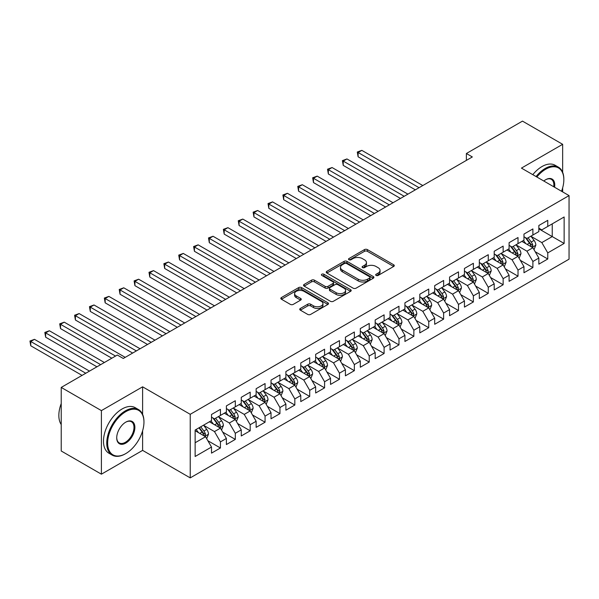 <?xml version="1.0" encoding="UTF-8"?>
<svg xmlns="http://www.w3.org/2000/svg" width="599" height="599" viewBox="0 0 599 599"><rect width="100%" height="100%" fill="white"/><g stroke="black" fill="none" stroke-linecap="round" stroke-linejoin="round"><path stroke-width="0.9" d="M376.112 275.428A1.445 0.831 0 0 0 378.156 275.428L393.67 266.473A2.067 1.191 0 0 0 394.277 265.627A2.067 1.191 0 0 0 393.67 264.78L367.382 249.603A2.067 1.191 0 0 0 364.462 249.603L348.947 258.566A1.445 0.831 0 0 0 348.521 259.157A1.445 0.831 0 0 0 348.947 259.741A1.445 0.831 0 0 0 350.992 259.741L352.998 258.588A6.611 3.819 0 0 1 362.343 258.588L364.536 259.854A6.611 3.819 0 0 1 366.468 262.549A6.611 3.819 0 0 1 364.536 265.245L362.53 266.405A1.445 0.831 0 0 0 362.103 266.997A1.445 0.831 0 0 0 362.53 267.588A1.445 0.831 0 0 0 364.574 267.588L366.581 266.428A6.611 3.819 0 0 1 375.925 266.428L378.119 267.693A6.611 3.819 0 0 1 380.051 270.389A6.611 3.819 0 0 1 378.119 273.092L376.112 274.245A1.445 0.831 0 0 0 375.685 274.836A1.445 0.831 0 0 0 376.112 275.428L376.112 274.245M300.346 308.463A2.067 1.191 0 0 0 299.74 309.301A2.067 1.191 0 0 0 300.346 310.147L307.721 314.408A2.067 1.191 0 0 0 310.641 314.408L327.878 304.457A2.067 1.191 0 0 0 328.484 303.611A2.067 1.191 0 0 0 327.878 302.772L301.589 287.595A2.067 1.191 0 0 0 298.669 287.595L281.433 297.538A2.067 1.191 0 0 0 280.826 298.384A2.067 1.191 0 0 0 281.433 299.23L290.343 304.374A2.067 1.191 0 0 0 293.263 304.374L300.638 300.114A2.067 1.191 0 0 0 301.245 299.268A2.067 1.191 0 0 0 300.638 298.429L296.22 295.876A5.526 3.19 0 0 1 294.603 293.622A5.526 3.19 0 0 1 298.01 290.672A5.526 3.19 0 0 1 304.037 291.369L321.341 301.357A5.526 3.19 0 0 1 322.958 303.611A5.526 3.19 0 0 1 319.552 306.561A5.526 3.19 0 0 1 313.532 305.864L310.641 304.202A2.067 1.191 0 0 0 307.721 304.202L300.346 308.463L300.346 310.147M142.614 414.381L142.614 386.819L101.403 410.615L61.225 387.426L117.322 355.035L123.274 358.472L472.334 156.945L466.381 153.509L466.381 160.375M142.614 386.819L190.227 414.313L569.05 195.596L569.05 259.172L190.227 477.882L190.227 414.313M562.656 172.317L562.656 144.314L521.437 168.109L569.05 195.596M562.656 144.314L522.478 121.118L466.381 153.509M353.14 288.179A2.067 1.191 0 0 0 356.068 288.179L373.297 278.236A2.067 1.191 0 0 0 373.903 277.389A2.067 1.191 0 0 0 373.297 276.543L347.008 261.366A2.067 1.191 0 0 0 344.088 261.366L326.852 271.317A2.067 1.191 0 0 0 326.253 272.163A2.067 1.191 0 0 0 326.852 273.002L353.14 288.179M322.397 275.742A1.445 0.831 0 0 1 323.864 275.944L323.864 274.23L350.587 289.654A2.067 1.191 0 0 1 351.194 290.5A2.067 1.191 0 0 1 350.587 291.346L333.351 301.297A2.067 1.191 0 0 1 330.431 301.297L304.142 286.112L304.142 284.428A2.067 1.191 0 0 0 303.536 285.274A2.067 1.191 0 0 0 304.142 286.112M304.142 284.428L311.517 280.175A2.067 1.191 0 0 1 314.438 280.175L325.1 286.329A2.067 1.191 0 0 0 328.02 286.329L332.917 283.499A2.067 1.191 0 0 0 333.523 282.661A2.067 1.191 0 0 0 332.917 281.815L321.813 275.405A1.445 0.831 0 0 1 321.393 274.814A1.445 0.831 0 0 1 322.284 274.043A1.445 0.831 0 0 1 323.864 274.23M538.845 228.848L552.233 236.575L552.233 223.861L564.138 216.988L547.771 226.437L547.771 220.342L538.845 225.494L538.845 231.596L532.893 235.033L532.893 228.93L523.968 234.082L523.968 240.184L518.015 243.621L518.015 237.518L509.09 242.677L509.09 248.772L503.138 252.209L503.138 246.114L494.205 251.266L494.205 257.36L488.26 260.797L488.26 254.702L479.327 259.854L479.327 265.956L473.375 269.393L473.375 263.29L464.45 268.442L464.45 274.544L458.497 277.981L458.497 271.879L449.572 277.038L449.572 283.132L443.619 286.569L443.619 280.474L434.694 285.626L434.694 291.728L428.742 295.165L428.742 289.062L419.809 294.214L419.809 300.316L413.864 303.753L413.864 297.651L404.931 302.809L404.931 308.904L398.979 312.341L398.979 306.246L390.054 311.398L390.054 317.5L384.101 320.929L384.101 314.834L375.176 319.986L375.176 326.088L369.224 329.525L369.224 323.423L360.298 328.581L360.298 334.676L354.346 338.113L354.346 332.011L345.413 337.17L345.413 343.264L339.468 346.701L339.468 340.606L330.536 345.758L330.536 351.86L324.583 355.297L324.583 349.195L315.658 354.346L315.658 360.448L309.705 363.885L309.705 357.783L300.78 362.942L300.78 369.036L294.828 372.473L294.828 366.378L285.903 371.53L285.903 377.632L279.95 381.069L279.95 374.967L271.025 380.118L271.025 386.22L265.072 389.657L265.072 383.555L256.14 388.714L256.14 394.808L250.187 398.245L250.187 392.15L241.262 397.302L241.262 403.404L235.31 406.833L235.31 400.738L226.385 405.89L226.385 411.992L220.432 415.429L220.432 409.327L211.507 414.486L211.507 420.58L195.139 430.03L195.139 456.49L211.507 447.041L205.554 436.731L195.139 430.718M564.138 216.988L564.138 243.449L547.771 252.898L541.818 242.588L531.036 236.358M535.199 251.737L547.771 259L547.771 252.898M547.771 259L538.845 264.152L538.845 258.049L532.893 261.486L526.94 251.176L516.151 244.954M520.321 260.325L532.893 267.588L532.893 261.486M532.893 267.588L523.968 272.74L523.968 266.645L518.015 270.082L512.063 259.771L501.273 253.542M505.444 268.921L518.015 276.176L518.015 270.082M518.015 276.176L509.09 281.335L509.09 275.233L503.138 278.67L497.185 268.359L486.395 262.13M490.566 277.509L503.138 284.765L503.138 278.67M503.138 284.765L494.205 289.923L494.205 283.821L488.26 287.258L482.307 276.948L471.518 270.726M475.681 286.097L488.26 293.36L488.26 287.258M488.26 293.36L479.327 298.512L479.327 292.417L473.375 295.846L467.422 285.543L456.64 279.314M460.803 294.693L473.375 301.948L473.375 295.846M473.375 301.948L464.45 307.1L464.45 301.005L458.497 304.442L452.544 294.131L441.762 287.902M445.926 303.281L458.497 310.537L458.497 304.442M458.497 310.537L449.572 315.695L449.572 309.593L443.619 313.03L437.667 302.72L426.877 296.49M431.048 311.869L443.619 319.132L443.619 313.03M443.619 319.132L434.694 324.284L434.694 318.181L428.742 321.618L422.789 311.315L412 305.086M416.17 320.458L428.742 327.72L428.742 321.618M428.742 327.72L419.809 332.872L419.809 326.777L413.864 330.214L407.912 319.903L397.122 313.674M401.285 329.053L413.864 336.309L413.864 330.214M413.864 336.309L404.931 341.467L404.931 335.365L398.979 338.802L393.026 328.492L382.244 322.262M386.407 337.641L398.979 344.897L398.979 338.802M398.979 344.897L390.054 350.056L390.054 343.953L384.101 347.39L378.149 337.08L367.367 330.858M371.53 346.229L384.101 353.492L384.101 347.39M384.101 353.492L375.176 358.644L375.176 352.549L369.224 355.978L363.271 345.675L352.482 339.446M356.652 354.825L369.224 362.081L369.224 355.978M369.224 362.081L360.298 367.232L360.298 361.137L354.346 364.574L348.393 354.264L337.604 348.034M341.774 363.413L354.346 370.669L354.346 364.574M354.346 370.669L345.413 375.828L345.413 369.725L339.468 373.162L333.516 362.852L322.726 356.63M326.889 372.001L339.468 379.264L339.468 373.162M339.468 379.264L330.536 384.416L330.536 378.313L324.583 381.75L318.638 371.447L307.849 365.218M312.012 380.597L324.583 387.853L324.583 381.75M324.583 387.853L315.658 393.004L315.658 386.909L309.705 390.346L303.753 380.036L292.971 373.806M297.134 389.185L309.705 396.441L309.705 390.346M309.705 396.441L300.78 401.6L300.78 395.497L294.828 398.934L288.875 388.624L278.086 382.394M282.256 397.773L294.828 405.036L294.828 398.934M294.828 405.036L285.903 410.188L285.903 404.085L279.95 407.522L273.998 397.219L263.208 390.99M267.379 406.362L279.95 413.624L279.95 407.522M279.95 413.624L271.025 418.776L271.025 412.681L265.072 416.118L259.12 405.808L248.33 399.578M252.493 414.957L265.072 422.213L265.072 416.118M265.072 422.213L256.14 427.372L256.14 421.269L250.187 424.706L244.242 414.396L233.453 408.166M237.616 423.545L250.187 430.801L250.187 424.706M250.187 430.801L241.262 435.96L241.262 429.857L235.31 433.294L229.357 422.984L218.575 416.762M222.738 432.134L235.31 439.396L235.31 433.294M235.31 439.396L226.385 444.548L226.385 438.453L220.432 441.882L214.479 431.579L203.69 425.35M207.86 440.729L220.432 447.985L220.432 441.882M220.432 447.985L211.507 453.136L211.507 447.041M211.507 417.144L214.479 418.866L220.432 415.429M195.139 442.743L205.554 436.731M226.385 408.555L229.357 410.27L235.31 406.833M214.479 431.579L220.432 428.143L209.418 421.786M226.385 438.453L220.432 428.143M241.262 399.967L244.242 401.682L250.187 398.245M229.357 422.984L235.31 419.547L224.303 413.19M241.262 429.857L235.31 419.547M256.14 391.372L259.12 393.094L265.072 389.657M244.242 414.396L250.187 410.959L239.181 404.602M256.14 421.269L250.187 410.959M271.025 382.783L273.998 384.498L279.95 381.069M259.12 405.808L265.072 402.371L254.058 396.014M271.025 412.681L265.072 402.371M285.903 374.195L288.875 375.91L294.828 372.473M273.998 397.219L279.95 393.783L268.936 387.426M285.903 404.085L279.95 393.783M300.78 365.6L303.753 367.322L309.705 363.885M288.875 388.624L294.828 385.187L283.814 378.83M300.78 395.497L294.828 385.187M315.658 357.011L318.638 358.734L324.583 355.297M303.753 380.036L309.705 376.599L298.699 370.242M315.658 386.909L309.705 376.599M330.536 348.423L333.516 350.138L339.468 346.701M318.638 371.447L324.583 368.011L313.577 361.654M330.536 378.313L324.583 368.011M345.413 339.835L348.393 341.55L354.346 338.113M333.516 362.852L339.468 359.415L328.454 353.058M345.413 369.725L339.468 359.415M360.298 331.24L363.271 332.962L369.224 329.525M348.393 354.264L354.346 350.827L343.332 344.47M360.298 361.137L354.346 350.827M375.176 322.651L378.149 324.366L384.101 320.929M363.271 345.675L369.224 342.239L358.209 335.882M375.176 352.549L369.224 342.239M390.054 314.063L393.026 315.778L398.979 312.341M378.149 337.08L384.101 333.65L373.095 327.286M390.054 343.953L384.101 333.65M404.931 305.468L407.912 307.19L413.864 303.753M393.026 328.492L398.979 325.055L387.972 318.698M404.931 335.365L398.979 325.055M419.809 296.879L422.789 298.602L428.742 295.165M407.912 319.903L413.864 316.467L402.85 310.11M419.809 326.777L413.864 316.467M434.694 288.291L437.667 290.006L443.619 286.569M422.789 311.315L428.742 307.879L417.728 301.522M434.694 318.181L428.742 307.879M449.572 279.696L452.544 281.418L458.497 277.981M437.667 302.72L443.619 299.283L432.605 292.926M449.572 309.593L443.619 299.283M464.45 271.107L467.422 272.83L473.375 269.393M452.544 294.131L458.497 290.695L447.49 284.338M464.45 301.005L458.497 290.695M479.327 262.519L482.307 264.234L488.26 260.797M467.422 285.543L473.375 282.107L462.368 275.75M479.327 292.417L473.375 282.107M494.205 253.931L497.185 255.646L503.138 252.209M482.307 276.948L488.26 273.511L477.246 267.154M494.205 283.821L488.26 273.511M509.09 245.335L512.063 247.058L518.015 243.621M497.185 268.359L503.138 264.923L492.123 258.566M509.09 275.233L503.138 264.923M523.968 236.747L526.94 238.462L532.893 235.033M512.063 259.771L518.015 256.335L507.001 249.978M523.968 266.645L518.015 256.335M538.845 228.159L541.818 229.874L547.771 226.437M526.94 251.176L532.893 247.746L521.886 241.39M538.845 258.049L532.893 247.746M61.225 387.426L61.225 450.995L101.403 474.183L142.614 450.388L190.227 477.882M101.403 410.615L101.403 474.183M562.656 191.905L562.656 187.861M541.818 242.588L552.233 236.575L564.138 243.449M142.614 450.388L142.614 430.801M376.689 275.63L378.119 274.806A6.611 3.819 0 0 0 380.051 272.111L380.051 270.389M366.468 262.549L366.468 264.264A6.611 3.819 0 0 1 364.536 266.967L363.106 267.79M393.67 264.78L393.67 266.473L367.382 251.325A2.067 1.191 0 0 0 364.462 251.325L349.524 259.951M373.297 276.543L373.297 278.236L347.008 263.088A2.067 1.191 0 0 0 344.088 263.088L326.882 273.017M369.65 277.981A1.445 0.831 0 0 0 370.07 277.389A1.445 0.831 0 0 0 369.65 276.798L346.574 263.478A1.445 0.831 0 0 0 344.53 263.478L342.411 264.698A6.611 3.819 0 0 0 340.472 267.394A6.611 3.819 0 0 0 342.411 270.097L358.18 279.201A6.611 3.819 0 0 0 367.531 279.201L369.65 277.981L369.65 279.696A1.445 0.831 0 0 0 370.07 279.104L370.07 277.389M340.472 267.394L340.472 269.116A6.611 3.819 0 0 0 342.411 271.811L342.411 270.097M369.65 279.696L367.531 280.924A6.611 3.819 0 0 1 358.18 280.924L342.411 271.811M304.172 286.135L311.517 281.889L311.517 280.175M333.523 282.661L333.523 284.375A2.067 1.191 0 0 1 332.917 285.221L328.02 288.044A2.067 1.191 0 0 1 325.1 288.044L314.438 281.889A2.067 1.191 0 0 0 311.517 281.889M323.864 275.944L350.557 291.361M336.166 292.716A5.526 3.19 0 0 0 342.186 293.405A5.526 3.19 0 0 0 345.601 290.455A5.526 3.19 0 0 0 343.976 288.201L337.881 284.682A2.067 1.191 0 0 0 334.961 284.682L330.071 287.505A2.067 1.191 0 0 0 329.465 288.351A2.067 1.191 0 0 0 330.071 289.197L336.166 292.716L336.166 294.431A5.526 3.19 0 0 0 342.186 295.127A5.526 3.19 0 0 0 345.601 292.177L345.601 290.455M329.465 288.351L329.465 290.066A2.067 1.191 0 0 0 330.071 290.912L330.071 289.197M336.166 294.431L330.071 290.912M322.958 303.611L322.958 305.333A5.526 3.19 0 0 1 319.552 308.275A5.526 3.19 0 0 1 313.532 307.587L310.641 305.924A2.067 1.191 0 0 0 307.721 305.924L300.376 310.162M294.603 293.622L294.603 295.337A5.526 3.19 0 0 0 296.22 297.591L296.22 295.876M300.608 300.129L296.22 297.591M327.848 304.472L301.589 289.31A2.067 1.191 0 0 0 298.669 289.31L281.463 299.245M533.994 249.648L535.835 245.148A5.578 3.22 -120 0 0 534.061 240.401L530.901 236.178M525.862 243.681L523.459 240.476M422.789 185.548L361.826 150.356L358.112 152.505L358.112 156.796L415.347 189.846M531.845 247.14L532.825 245.388A5.578 3.22 -120 0 0 531.231 242.033L528.071 237.81M526.266 238.073L530.175 243.284A2.838 1.64 60 0 1 530.692 244.152L532.825 245.388M525.286 237.511L529.449 243.067A5.578 3.22 60 0 1 531.043 246.414L531.156 246.743M358.112 156.796L357.289 152.026L419.068 187.697M357.289 152.026L361.826 150.356M519.116 258.244L520.958 253.736A5.578 3.22 -120 0 0 519.183 248.989L516.016 244.774M510.984 252.276L508.581 249.064M407.912 194.136L346.948 158.945L343.227 161.094L343.227 165.384L400.469 198.434M516.967 255.728L517.948 253.976A5.578 3.22 -120 0 0 516.353 250.622L513.193 246.406M511.389 246.668L515.29 251.879A2.838 1.64 60 0 1 515.806 252.741L517.948 253.976M510.408 246.099L514.571 251.655A5.578 3.22 60 0 1 516.166 255.009L516.278 255.331M343.227 165.384L342.411 160.622L404.19 196.285M342.411 160.622L346.948 158.945M504.238 266.832L506.08 262.332A5.578 3.22 -120 0 0 504.298 257.577L501.138 253.362M496.107 260.864L493.703 257.66M393.026 202.732L332.071 167.533L328.349 169.682L328.349 173.98L385.591 207.022M502.082 264.316L503.07 262.564A5.578 3.22 -120 0 0 501.475 259.21L498.316 254.994M496.511 255.256L500.412 260.468A2.838 1.64 60 0 1 500.929 261.329L503.07 262.564M495.53 254.687L499.686 260.243A5.578 3.22 60 0 1 501.288 263.597L501.4 263.919M328.349 173.98L327.533 169.21L389.313 204.88M327.533 169.21L332.071 167.533M561.54 191.261A25.675 14.825 120 0 0 563.839 179.707A25.675 14.825 120 0 0 545.689 169.225A25.675 14.825 120 0 0 536.839 176.997M536.06 176.555A26.304 15.185 -60 0 1 545.24 168.454A26.304 15.185 -60 0 1 558.395 167.151A26.304 15.185 -60 0 1 563.839 179.191A26.304 15.185 -60 0 1 563.839 179.453M543.802 181.025A12.834 7.413 -60 0 1 545.689 179.707L545.689 179.707A12.834 7.413 -60 0 1 554.569 187.24M553.738 186.761A12.205 7.046 120 0 0 551.342 179.363A12.205 7.046 120 0 0 545.464 179.842M532.788 174.661A26.304 15.185 -60 0 1 541.968 166.567A26.304 15.185 -60 0 1 555.123 165.264L558.395 167.151M125.356 453.825L125.805 453.57A25.675 14.825 120 0 0 143.955 422.13A25.675 14.825 120 0 0 125.805 411.648A25.675 14.825 120 0 0 107.648 443.088A25.675 14.825 120 0 0 125.805 453.57L125.356 453.825A26.304 15.185 -60 0 1 112.2 455.128A26.304 15.185 -60 0 1 108.172 434.05A26.304 15.185 -60 0 1 125.356 410.877A26.304 15.185 -60 0 1 138.504 409.574A26.304 15.185 -60 0 1 143.955 421.614A26.304 15.185 -60 0 1 143.955 421.876M125.797 422.13L125.805 422.13A12.834 7.413 -60 0 1 134.88 427.364A12.834 7.413 -60 0 1 125.805 443.088A12.834 7.413 -60 0 1 116.723 437.847A12.834 7.413 -60 0 1 125.797 422.13A12.834 7.413 -60 0 1 125.805 422.13M116.73 437.584A12.205 7.046 120 0 0 119.253 442.923A12.205 7.046 120 0 0 125.356 442.317A12.205 7.046 120 0 0 133.33 431.557A12.205 7.046 120 0 0 131.458 421.778A12.205 7.046 120 0 0 125.573 422.258M61.225 424.564A26.304 15.185 -60 0 1 61.225 403.539M112.2 455.128L108.928 453.241A26.304 15.185 -60 0 1 104.9 432.164A26.304 15.185 -60 0 1 122.084 408.982A26.304 15.185 -60 0 1 135.232 407.679L138.504 409.574M489.361 275.42L491.202 270.92A5.578 3.22 -120 0 0 489.42 266.173L486.261 261.95M481.222 269.453L478.826 266.248M378.149 211.32L317.193 176.128L313.472 178.27L313.472 182.568L370.714 215.618M487.204 272.904L488.073 272.133L488.192 271.16A5.578 3.22 -120 0 0 486.598 267.805L483.438 263.582M481.633 263.845L485.534 269.056A2.838 1.64 60 0 1 486.051 269.924L488.192 271.16M480.653 263.283L484.808 268.831A5.578 3.22 60 0 1 486.403 272.186L486.515 272.508M313.472 182.568L312.656 177.798L374.427 213.469M312.656 177.798L317.193 176.128M474.475 284.008L476.325 279.508A5.578 3.22 -120 0 0 474.543 274.761L471.383 270.546M466.344 278.048L463.94 274.836M363.271 219.908L302.315 184.717L298.594 186.866L298.594 191.156L355.828 224.206M472.326 281.5L473.315 279.748A5.578 3.22 -120 0 0 471.72 276.394L468.553 272.178M466.748 272.44L470.657 277.651A2.838 1.64 60 0 1 471.173 278.513L473.315 279.748M465.767 271.871L469.93 277.427A5.578 3.22 60 0 1 471.525 280.781L471.638 281.103M298.594 191.156L297.77 186.394L359.55 222.057M297.77 186.394L302.315 184.717M459.598 292.604L461.447 288.104A5.578 3.22 -120 0 0 459.665 283.349L456.505 279.134M451.466 286.636L449.063 283.424M348.393 228.504L287.43 193.305L283.716 195.454L283.716 199.752L340.951 232.794M457.449 290.088L458.43 288.336A5.578 3.22 -120 0 0 456.835 284.982L453.675 280.766M451.871 281.028L455.779 286.24A2.838 1.64 60 0 1 456.296 287.101L458.43 288.336M450.89 280.459L455.053 286.015A5.578 3.22 60 0 1 456.648 289.369L456.76 289.691M283.716 199.752L282.893 194.982L344.672 230.645M282.893 194.982L287.43 193.305M444.72 301.192L446.562 296.692A5.578 3.22 -120 0 0 444.787 291.945L441.628 287.722M436.589 295.225L434.185 292.02M333.516 237.092L272.552 201.893L268.831 204.042L268.831 208.34L326.073 241.39M442.571 298.676L443.552 296.932A5.578 3.22 -120 0 0 441.957 293.577L438.797 289.354M436.993 289.617L440.894 294.828A2.838 1.64 60 0 1 441.411 295.689L443.552 296.932M436.012 289.055L440.175 294.603A5.578 3.22 60 0 1 441.77 297.958L441.882 298.28M268.831 208.34L268.015 203.57L329.794 239.241M268.015 203.57L272.552 201.893M429.842 309.78L431.684 305.28A5.578 3.22 -120 0 0 429.902 300.533L426.743 296.31M421.711 303.813L419.307 300.608M318.631 245.68L257.675 210.489L253.954 212.638L253.954 216.928L311.195 249.978M427.686 307.272L428.674 305.52A5.578 3.22 -120 0 0 427.08 302.166L423.92 297.943M422.115 298.212L426.016 303.423A2.838 1.64 60 0 1 426.533 304.285L428.674 305.52M421.134 297.643L425.29 303.199A5.578 3.22 60 0 1 426.892 306.553L427.005 306.875M253.954 216.928L253.137 212.158L314.917 247.829M253.137 212.158L257.675 210.489M414.965 318.376L416.807 313.869A5.578 3.22 -120 0 0 415.025 309.121L411.865 304.906M406.826 312.408L404.43 309.196M303.753 254.268L242.797 219.077L239.076 221.226L239.076 225.524L296.318 258.566M412.808 315.86L413.797 314.108A5.578 3.22 -120 0 0 412.202 310.754L409.042 306.538M407.238 306.8L411.139 312.012A2.838 1.64 60 0 1 411.655 312.873L413.797 314.108M406.257 306.231L410.412 311.787A5.578 3.22 60 0 1 412.007 315.141L412.127 315.463M239.076 225.524L238.26 220.754L300.032 256.417M238.26 220.754L242.797 219.077M400.08 326.964L401.929 322.464A5.578 3.22 -120 0 0 400.147 317.717L396.987 313.494M391.948 320.997L389.545 317.792M288.875 262.864L227.919 227.665L224.198 229.814L224.198 234.112L281.433 267.154M397.931 324.448L398.919 322.696A5.578 3.22 -120 0 0 397.324 319.349L394.157 315.126M392.352 315.388L396.261 320.6A2.838 1.64 60 0 1 396.778 321.461L398.919 322.696M391.372 314.819L395.535 320.375A5.578 3.22 60 0 1 397.13 323.73L397.242 324.052M224.198 234.112L223.382 229.342L285.154 265.013M223.382 229.342L227.919 227.665M385.202 335.552L387.051 331.052A5.578 3.22 -120 0 0 385.269 326.305L382.11 322.082M377.071 329.585L374.667 326.38M273.998 271.452L213.034 236.261L209.321 238.402L209.321 242.7L266.555 275.75M383.053 333.037L384.041 331.292A5.578 3.22 -120 0 0 382.439 327.938L379.279 323.715M377.475 323.977L381.383 329.188A2.838 1.64 60 0 1 381.9 330.056L384.041 331.292M376.494 323.415L380.657 328.963A5.578 3.22 60 0 1 382.252 332.318L382.364 332.647M209.321 242.7L208.497 237.93L270.276 273.601M208.497 237.93L213.034 236.261M370.324 344.148L372.166 339.64A5.578 3.22 -120 0 0 370.392 334.893L367.232 330.678M362.193 338.18L359.789 334.968M259.12 280.04L198.157 244.849L194.435 246.998L194.435 251.288L251.677 284.338M368.175 341.632L369.156 339.88A5.578 3.22 -120 0 0 367.561 336.526L364.402 332.31M362.597 332.572L366.498 337.784A2.838 1.64 60 0 1 367.015 338.645L369.156 339.88M361.616 332.003L365.779 337.559A5.578 3.22 60 0 1 367.374 340.913L367.487 341.235M194.435 251.288L193.619 246.526L255.399 282.189M193.619 246.526L198.157 244.849M355.447 352.736L357.289 348.236A5.578 3.22 -120 0 0 355.514 343.482L352.347 339.266M347.315 346.769L344.912 343.564M244.235 288.636L183.279 253.437L179.558 255.586L179.558 259.884L236.8 292.926M353.29 350.22L354.279 348.468A5.578 3.22 -120 0 0 352.684 345.114L349.524 340.898M347.719 341.16L351.62 346.372A2.838 1.64 60 0 1 352.137 347.233L354.279 348.468M346.739 340.591L350.894 346.147A5.578 3.22 60 0 1 352.497 349.502L352.609 349.823M179.558 259.884L178.742 255.114L240.521 290.777M178.742 255.114L183.279 253.437M340.569 361.324L342.411 356.824A5.578 3.22 -120 0 0 340.629 352.077L337.469 347.854M332.43 355.357L330.034 352.152M229.357 297.224L168.401 262.033L164.68 264.174L164.68 268.472L221.922 301.522M338.413 358.808L339.281 358.037L339.401 357.064A5.578 3.22 -120 0 0 337.806 353.709L334.646 349.487M332.842 349.749L336.743 354.96A2.838 1.64 60 0 1 337.259 355.828L339.401 357.064M331.861 349.187L336.017 354.735A5.578 3.22 60 0 1 337.611 358.09L337.731 358.412M164.68 268.472L163.864 263.702L225.636 299.373M163.864 263.702L168.401 262.033M325.684 369.912L327.533 365.412A5.578 3.22 -120 0 0 325.751 360.665L322.591 356.442M317.552 363.945L315.149 360.74M214.479 305.812L153.524 270.621L149.802 272.77L149.802 277.06L207.037 310.11M323.535 367.404L324.523 365.652A5.578 3.22 -120 0 0 322.928 362.298L319.761 358.075M317.957 358.344L321.865 363.556A2.838 1.64 60 0 1 322.382 364.417L324.523 365.652M316.976 357.775L321.139 363.331A5.578 3.22 60 0 1 322.734 366.685L322.846 367.007M149.802 277.06L148.986 272.298L210.758 307.961M148.986 272.298L153.524 270.621M310.806 378.508L312.656 374.001A5.578 3.22 -120 0 0 310.874 369.254L307.714 365.038M302.675 372.541L300.271 369.328M199.602 314.408L138.639 279.209L134.925 281.358L134.925 285.656L192.159 318.698M308.657 375.992L309.646 374.24A5.578 3.22 -120 0 0 308.043 370.886L304.884 366.67M303.079 366.932L306.988 372.144A2.838 1.64 60 0 1 307.504 373.005L309.646 374.24M302.098 366.363L306.261 371.919A5.578 3.22 60 0 1 307.856 375.274L307.968 375.595M134.925 285.656L134.101 280.886L195.88 316.549M134.101 280.886L138.639 279.209M295.928 387.096L297.77 382.596A5.578 3.22 -120 0 0 295.996 377.849L292.836 373.626M287.797 381.129L285.394 377.924M184.724 322.996L123.761 287.797L120.04 289.946L120.04 294.244L177.282 327.286M293.78 384.58L294.76 382.836A5.578 3.22 -120 0 0 293.166 379.481L290.006 375.259M288.201 375.521L292.102 380.732A2.838 1.64 60 0 1 292.619 381.593L294.76 382.836M287.221 374.959L291.384 380.507A5.578 3.22 60 0 1 292.978 383.862L293.091 384.184M120.04 294.244L119.223 289.474L181.003 325.145M119.223 289.474L123.761 287.797M281.051 395.684L282.893 391.184A5.578 3.22 -120 0 0 281.118 386.437L277.951 382.214M272.919 389.717L270.516 386.512M169.846 331.584L108.883 296.393L105.162 298.542L105.162 302.832L162.404 335.882M278.894 393.176L279.883 391.424A5.578 3.22 -120 0 0 278.288 388.07L275.128 383.847M273.324 384.109L277.225 389.32A2.838 1.64 60 0 1 277.741 390.189L279.883 391.424M272.343 383.547L276.506 389.103A5.578 3.22 60 0 1 278.101 392.45L278.213 392.779M105.162 302.832L104.346 298.062L166.125 333.733M104.346 298.062L108.883 296.393M266.173 404.28L268.015 399.773A5.578 3.22 -120 0 0 266.233 395.026L263.073 390.81M258.042 398.313L255.638 395.1M154.961 340.172L94.006 304.981L90.284 307.13L90.284 311.42L147.526 344.47M264.017 401.764L265.005 400.012A5.578 3.22 -120 0 0 263.41 396.658L260.251 392.442M258.446 392.704L262.347 397.916A2.838 1.64 60 0 1 262.864 398.777L265.005 400.012M257.465 392.135L261.621 397.691A5.578 3.22 60 0 1 263.216 401.045L263.335 401.367M90.284 311.42L89.468 306.658L151.248 342.321M89.468 306.658L94.006 304.981M251.288 412.868L253.137 408.368A5.578 3.22 -120 0 0 251.355 403.614L248.196 399.398M243.157 406.901L240.753 403.696M140.084 348.768L79.128 313.569L75.407 315.718L75.407 320.016L132.649 353.058M249.139 410.352L250.127 408.6A5.578 3.22 -120 0 0 248.533 405.246L245.365 401.031M243.561 401.293L247.469 406.504A2.838 1.64 60 0 1 247.986 407.365L250.127 408.6M242.588 400.724L246.743 406.279A5.578 3.22 60 0 1 248.338 409.634L248.45 409.956M75.407 320.016L74.59 315.246L136.362 350.917M74.59 315.246L79.128 313.569M236.41 421.456L238.26 416.956A5.578 3.22 -120 0 0 236.478 412.209L233.318 407.986M228.279 415.489L225.875 412.284M125.206 357.356L64.243 322.165L60.529 324.306L60.529 328.604L111.811 358.217M234.261 418.941L235.25 417.196A5.578 3.22 -120 0 0 233.647 413.842L230.488 409.619M228.683 409.881L232.592 415.092A2.838 1.64 60 0 1 233.108 415.961L235.25 417.196M227.702 409.319L231.865 414.867A5.578 3.22 60 0 1 233.46 418.222L233.573 418.544M60.529 328.604L59.705 323.834L115.532 356.068M59.705 323.834L64.243 322.165M221.533 430.045L223.375 425.545A5.578 3.22 -120 0 0 221.6 420.798L218.44 416.582M213.401 424.085L210.998 420.872M104.376 362.507L49.365 330.753L45.644 332.902L45.644 337.192L96.933 366.805M219.384 427.536L220.365 425.784A5.578 3.22 -120 0 0 218.77 422.43L215.61 418.214M213.806 418.476L217.714 423.688A2.838 1.64 60 0 1 218.223 424.549L220.365 425.784M212.825 417.907L216.988 423.463A5.578 3.22 60 0 1 218.583 426.817L218.695 427.139M45.644 337.192L44.828 332.43L100.654 364.656M44.828 332.43L49.365 330.753M206.655 438.64L208.497 434.14A5.578 3.22 -120 0 0 206.722 429.386L203.555 425.17M198.524 432.673L196.12 429.461M89.498 371.103L34.487 339.341L30.766 341.49L30.766 345.788L82.056 375.393M204.506 436.124L205.487 434.372A5.578 3.22 -120 0 0 203.892 431.018L200.732 426.802M199.332 427.611L202.829 432.276A2.838 1.64 60 0 1 203.346 433.137L205.487 434.372M198.943 427.836L202.11 432.051A5.578 3.22 60 0 1 203.705 435.406L203.817 435.728M30.766 345.788L29.95 341.018L85.777 373.252M29.95 341.018L34.487 339.341M378.119 274.806L378.119 273.092M362.53 267.588L362.53 266.405M364.536 266.967L364.536 265.245M348.947 259.741L348.947 258.566M364.462 251.325L364.462 249.603M367.382 251.325L367.382 249.603M326.852 273.002L326.852 271.317M344.088 263.088L344.088 261.366M347.008 263.088L347.008 261.366M358.18 280.924L358.18 279.201M367.531 280.924L367.531 279.201M314.438 281.889L314.438 280.175M325.1 288.044L325.1 286.329M328.02 288.044L328.02 286.329M332.917 285.221L332.917 283.499M350.587 291.346L350.587 289.654M307.721 305.924L307.721 304.202M310.641 305.924L310.641 304.202M313.532 307.587L313.532 305.864M300.638 300.114L300.638 298.429M281.433 299.23L281.433 297.538M298.669 289.31L298.669 287.595M301.589 289.31L301.589 287.595M327.878 304.457L327.878 302.772M532.197 247.342L535.806 245.253M531.231 242.033L534.061 240.401M527.12 244.407L529.449 243.067M517.319 255.93L520.92 253.849M516.353 250.622L519.183 248.989M512.235 252.995L514.571 251.655M502.434 264.518L506.043 262.437M501.475 259.21L504.298 257.577M497.357 261.591L499.686 260.243M487.556 273.114L491.165 271.025M486.598 267.805L489.42 266.173M482.48 270.179L484.808 268.831M472.678 281.702L476.287 279.621M471.72 276.394L474.543 274.761M467.602 278.767L469.93 277.427M457.801 290.29L461.41 288.209M456.835 284.982L459.665 283.349M452.724 287.363L455.053 286.015M442.923 298.879L446.525 296.797M441.957 293.577L444.787 291.945M437.847 295.951L440.175 294.603M428.038 307.474L431.647 305.385M427.08 302.166L429.902 300.533M422.961 304.539L425.29 303.199M413.16 316.062L416.769 313.981M412.202 310.754L415.025 309.121M408.084 313.135L410.412 311.787M398.283 324.651L401.892 322.569M397.324 319.349L400.147 317.717M393.206 321.723L395.535 320.375M383.405 333.246L387.014 331.157M382.439 327.938L385.269 326.305M378.328 330.311L380.657 328.963M368.527 341.834L372.129 339.753M367.561 336.526L370.392 334.893M363.451 338.899L365.779 337.559M353.642 350.422L357.251 348.341M352.684 345.114L355.514 343.482M348.566 347.495L350.894 346.147M338.764 359.011L342.373 356.929M337.806 353.709L340.629 352.077M333.688 356.083L336.017 354.735M323.887 367.606L327.496 365.525M322.928 362.298L325.751 360.665M318.81 364.671L321.139 363.331M309.009 376.194L312.618 374.113M308.043 370.886L310.874 369.254M303.933 373.267L306.261 371.919M294.131 384.783L297.74 382.701M293.166 379.481L295.996 377.849M289.055 381.855L291.384 380.507M279.246 393.378L282.855 391.289M278.288 388.07L281.118 386.437M274.17 390.443L276.506 389.103M264.369 401.966L267.978 399.885M263.41 396.658L266.233 395.026M259.292 399.031L261.621 397.691M249.491 410.555L253.1 408.473M248.533 405.246L251.355 403.614M244.414 407.627L246.743 406.279M234.613 419.15L238.222 417.061M233.647 413.842L236.478 412.209M229.537 416.215L231.865 414.867M219.736 427.738L223.345 425.657M218.77 422.43L221.6 420.798M214.659 424.803L216.988 423.463M204.851 436.327L208.459 434.245M203.892 431.018L206.722 429.386M199.774 433.399L202.11 432.051M563.839 179.707L563.839 179.191M143.955 422.13L143.955 421.614"/></g></svg>

